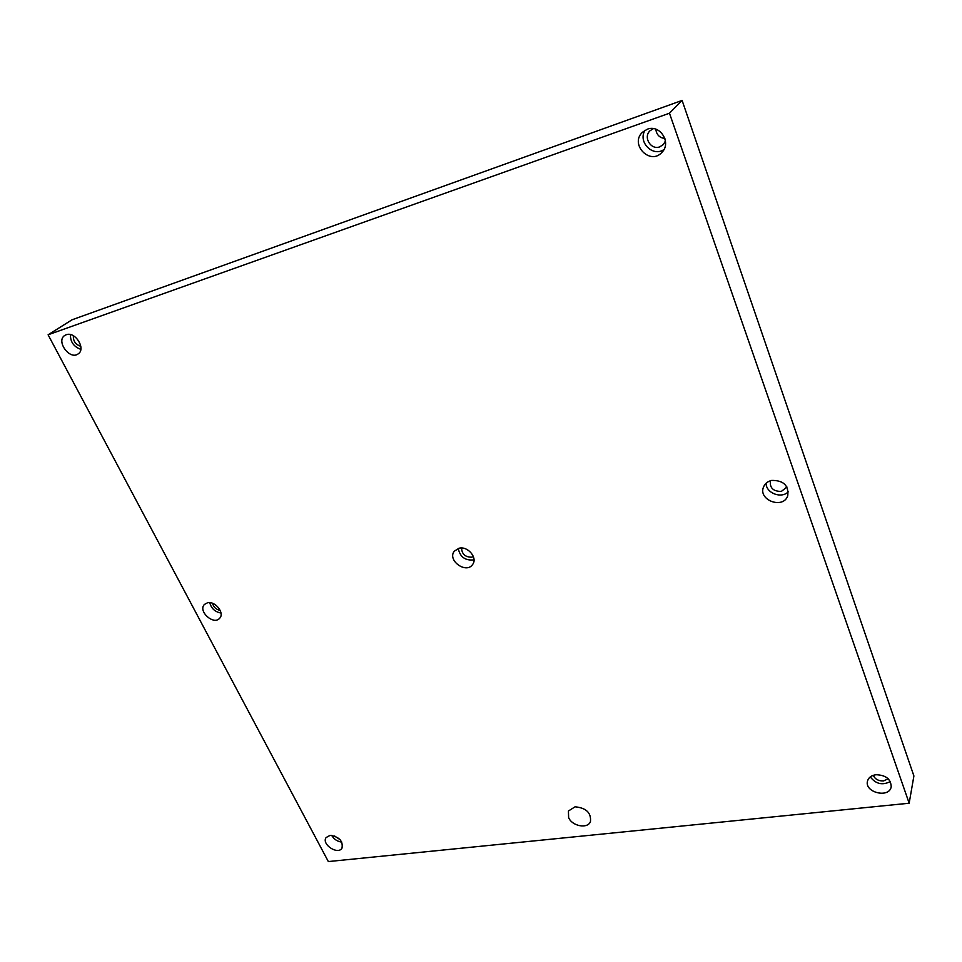 <?xml version="1.0" encoding="UTF-8"?>
<svg xmlns="http://www.w3.org/2000/svg" width="962" height="962" viewBox="0 0 962 962"><rect width="100%" height="100%" fill="white"/><g stroke="black" fill="none" stroke-linecap="round" stroke-linejoin="round"><path stroke-width="1.44" d="M909.162 803.222L669.468 113.215L48.1 334.8L328.343 861.567L909.162 803.222L913.9 775.961L682.106 100.433L72.066 319.781L48.1 334.8M771.68 480.411C783.537 480.315 788.888 485.473 787.734 495.875C783.008 509.656 757.467 499.891 763.66 486.724C765.139 483.453 767.808 481.337 771.68 480.411M647.246 129.245C659.92 124.026 671.801 142.737 661.976 152.297C650.348 165.801 629.388 144.396 642.436 132.275L647.246 129.245M459.054 548.232C467.833 545.839 477.91 557.936 472.631 564.466C466.269 574.314 446.921 560.281 454.304 551.178L459.054 548.232M330.074 835.377C339.213 836.772 343.181 841.028 341.991 848.147C337.842 855.338 321.164 844.167 326.13 837.529L330.074 835.377M207.455 602.813C215.223 600.649 225.048 613.275 219.589 618.326C213.48 625.553 197.571 610.906 204.497 604.401L207.455 602.813M66.137 334.776C75.204 330.964 86.412 349.182 78.03 353.98C69.504 360.305 55.592 340.716 64.887 335.377L66.137 334.776M875.973 774.723C885.798 775.047 890.884 779.064 891.209 786.748C889.465 798.568 864.393 792.652 867.459 781.204C868.458 777.585 871.283 775.42 875.973 774.723M568.626 817.58L568.422 811.014L575.072 806.805C586.207 807.888 591.329 812.83 590.452 821.656C587.626 829.148 572.041 826.202 568.626 817.58M669.468 113.215L682.106 100.433M655.807 129.197C656.505 134.728 659.535 137.831 664.898 138.516M766.089 483.261C765.908 493.133 781.553 499.098 788.371 491.726M786.94 487.012L781.348 491.414C773.22 491.45 769.576 487.902 770.418 480.747M70.43 334.608C70.31 341.883 73.773 346.789 80.832 349.35M888.191 778.775L883.489 780.964C878.486 781.096 875.071 779.208 873.268 775.312M80.832 346.332C75.589 344.6 73.1 341.065 73.365 335.738M870.273 776.899C875.793 784.018 882.479 785.569 890.319 781.553M220.19 610.365C216.149 609.583 213.6 607.226 212.542 603.294M209.776 602.669C211.279 608.477 215.019 611.94 220.995 613.034M331.686 835.353C333.97 839.273 337.361 841.534 341.835 842.135M340.139 839.706L334.572 835.99M458.249 548.436C460.028 557.034 465.283 560.846 474.001 559.86M473.376 556.565L471.705 557.19C465.235 557.166 461.856 554.1 461.58 548.015M645.093 130.243C637.505 141.811 652.789 157.431 663.936 149.543M665.451 140.993L663.395 144.492L659.8 146.837C650.973 150.397 642.929 137.241 650.011 130.772L653.402 128.631"/></g></svg>
